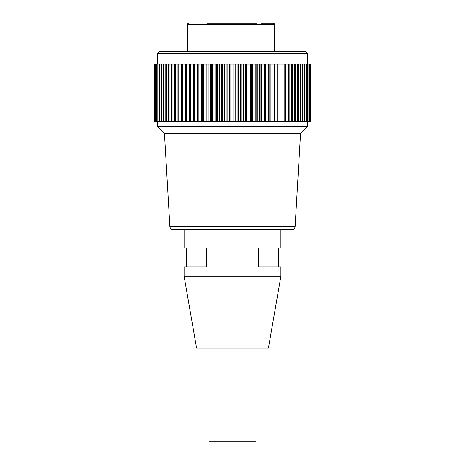 <?xml version="1.0" encoding="UTF-8"?>
<svg xmlns="http://www.w3.org/2000/svg" width="465" height="465" viewBox="0 0 465 465"><rect width="100%" height="100%" fill="white"/><g stroke="black" fill="none" stroke-linecap="round" stroke-linejoin="round"><path stroke-width="0.7" d="M256.86 23.25L206.89 23.25M228.129 23.25L235.621 23.25M261.231 23.25L272.845 23.25L274.675 24.5L274.675 51.545L274.675 24.5L187.529 24.5L187.529 51.545M273.397 23.308L274.391 23.825M188.778 23.25A1.25 1.25 0 0 0 187.529 24.5M184.094 248.118L206.355 248.118L206.355 266.852L184.094 266.852L186.279 266.852L186.279 248.118L184.094 248.118L184.094 229.565M184.094 276.222L280.906 276.222L268.415 348.058L196.585 348.058L184.094 276.222L184.094 266.852M280.906 266.852L258.645 266.852L258.645 248.118L280.906 248.118L278.721 248.118L278.721 266.852L280.906 266.852L280.906 276.222M280.906 229.565L280.906 248.118M255.924 348.058L255.924 441.75L209.076 441.75L209.076 348.058M154.554 121.505L154.421 64.036L154.421 121.505L175.317 121.505L175.317 64.036L310.579 64.036L310.579 121.505L310.562 64.036M310.562 121.505L175.317 121.505M154.496 64.036L154.496 121.505M175.317 64.036L154.554 64.036M154.857 121.505L154.857 64.036M154.99 121.505L154.99 64.036M155.531 121.505L155.531 64.036M155.734 121.505L155.734 64.036M156.507 121.505L156.507 64.036M156.781 121.505L156.781 64.036M157.78 121.505L157.78 64.036M158.123 121.505L158.123 64.036M159.35 121.505L159.35 64.036M159.762 121.505L159.762 64.036M161.21 121.505L161.21 64.036M161.686 121.505L161.686 64.036M163.349 121.505L163.349 64.036M163.895 121.505L163.895 64.036M165.761 121.505L165.761 64.036M166.371 121.505L166.371 64.036M168.435 121.505L168.435 64.036M169.109 121.505L169.109 64.036M171.364 121.505L171.364 64.036M172.091 121.505L172.091 64.036M174.538 121.505L174.538 64.036M177.938 121.505L177.938 64.036M178.769 121.505L178.769 64.036M181.548 121.505L181.548 64.036M182.431 121.505L182.431 64.036M185.366 121.505L185.366 64.036M186.291 121.505L186.291 64.036M189.249 121.505L189.249 64.036M189.365 121.505L189.365 64.036M190.336 121.505L190.336 64.036M193.225 121.505L193.225 64.036M193.539 121.505L193.539 64.036M194.544 121.505L194.544 64.036M197.358 121.505L197.358 64.036M197.863 121.505L197.863 64.036M198.904 121.505L198.904 64.036M201.63 121.505L201.63 64.036M202.327 121.505L202.327 64.036M203.397 121.505L203.397 64.036M206.018 121.505L206.018 64.036M206.908 121.505L206.908 64.036M208.006 121.505L208.006 64.036M210.517 121.505L210.517 64.036M211.592 121.505L211.592 64.036M212.708 121.505L212.708 64.036M215.103 121.505L215.103 64.036M216.353 121.505L216.353 64.036M217.486 121.505L217.486 64.036M219.753 121.505L219.753 64.036M221.183 121.505L221.183 64.036M222.328 121.505L222.328 64.036M224.456 121.505L224.456 64.036M226.054 121.505L226.054 64.036M227.211 121.505L227.211 64.036M229.193 121.505L229.193 64.036M230.954 121.505L230.954 64.036M232.111 121.505L232.111 64.036M233.936 121.505L233.936 64.036M235.86 121.505L235.86 64.036M237.016 121.505L237.016 64.036M238.679 121.505L238.679 64.036M240.748 121.505L240.748 64.036M241.899 121.505L241.899 64.036M243.398 121.505L243.398 64.036M245.607 121.505L245.607 64.036M246.746 121.505L246.746 64.036M248.072 121.505L248.072 64.036M250.414 121.505L250.414 64.036M251.542 121.505L251.542 64.036M252.687 121.505L252.687 64.036M255.151 121.505L255.151 64.036M256.256 121.505L256.256 64.036M257.221 121.505L257.221 64.036M259.801 121.505L259.801 64.036M260.882 121.505L260.882 64.036M261.656 121.505L261.656 64.036M264.341 121.505L264.341 64.036M265.393 121.505L265.393 64.036M265.974 121.505L265.974 64.036M268.753 121.505L268.753 64.036M269.776 121.505L269.776 64.036M270.165 121.505L270.165 64.036M273.025 121.505L273.025 64.036M274.007 121.505L274.007 64.036M274.205 121.505L274.205 64.036M277.134 121.505L277.134 64.036M278.082 121.505L278.082 64.036L278.082 121.505M281.069 121.505L281.069 64.036M281.97 121.505L281.97 64.036M284.812 121.505L284.812 64.036M285.667 121.505L285.667 64.036M288.346 121.505L288.346 64.036M289.149 121.505L289.149 64.036M291.665 121.505L291.665 64.036M292.415 121.505L292.415 64.036M294.746 121.505L294.746 64.036M295.438 121.505L295.438 64.036M297.583 121.505L297.583 64.036M298.216 121.505L298.216 64.036M300.163 121.505L300.163 64.036M300.733 121.505L300.733 64.036M302.477 121.505L302.477 64.036M302.982 121.505L302.982 64.036M304.511 121.505L304.511 64.036M304.953 121.505L304.953 64.036M306.266 121.505L306.266 64.036M306.638 121.505L306.638 64.036M307.725 121.505L307.725 64.036M308.028 121.505L308.028 64.036M308.888 121.505L308.888 64.036M309.12 121.505L309.12 64.036M309.754 121.505L309.754 64.036M309.911 121.505L309.911 64.036M310.312 121.505L310.312 64.036M310.399 121.505L310.399 64.036M307.458 64.036L307.458 53.417L157.542 53.417L157.542 64.036M307.458 53.417L305.581 51.545L159.419 51.545L157.542 53.417M240.428 229.565L177.531 229.565M241.079 229.565L292.014 229.565C293.845 229.39 294.886 228.408 295.136 226.624L169.865 226.624C170.114 228.408 171.155 229.39 172.986 229.565L241.079 229.565M295.136 226.624L300.582 133.374L164.418 133.374L157.542 126.503L157.542 121.505M300.582 133.374L307.458 126.503L157.542 126.503M169.865 226.624L164.418 133.374M307.458 126.503L307.458 121.505"/></g></svg>
